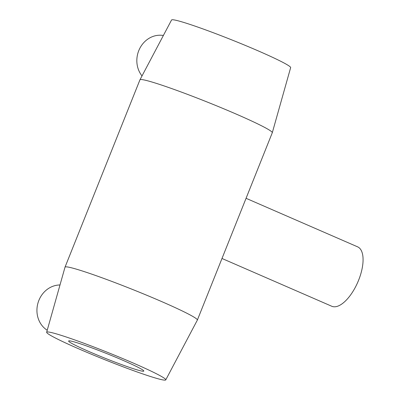 <?xml version="1.0" encoding="UTF-8"?>
<svg xmlns="http://www.w3.org/2000/svg" width="400" height="400" viewBox="0 0 400 400"><rect width="100%" height="100%" fill="white"/><g stroke="black" fill="none" stroke-linecap="round" stroke-linejoin="round"><path stroke-width="0.6" d="M246.065 198.305L357.625 246.85A32.39 14.25 113.5 0 1 358.615 280.205A32.39 14.25 113.5 0 1 331.77 306.255L221.995 258.48M231.295 235.225L238.325 217.65M59.995 284.975A24.295 21.765 104.7 0 0 38.385 301.705A24.295 21.765 104.7 0 0 47.23 330.24M142.015 75.91A24.295 21.765 -75.3 0 1 139.31 49.38A24.295 21.765 -75.3 0 1 161.125 35.25L163.425 35.385M46.66 332.25A64.135 3.915 21.8 0 1 107.675 352.405A64.135 3.915 21.8 0 1 165.76 379.885A64.135 3.915 21.8 0 1 78.665 348.81A64.135 3.915 21.8 0 1 46.66 332.25L65.02 267.165A71.265 4.355 21.8 0 1 65.03 267.14L139.95 79.815A71.265 4.355 21.8 0 1 139.965 79.79A71.265 4.355 21.8 0 1 207.735 102.24A71.265 4.355 21.8 0 1 272.295 132.72A71.265 4.355 21.8 0 1 272.285 132.745L237.745 219.105M65.03 267.14A71.265 4.355 21.8 0 1 132.81 289.565A71.265 4.355 21.8 0 1 197.36 320.07A71.265 4.355 21.8 0 1 197.35 320.095L165.76 379.885M139.965 79.79L171.555 20A64.135 3.915 21.8 0 1 232.55 40.205A64.135 3.915 21.8 0 1 290.65 67.635L272.295 132.72M88.825 351.48A40.49 2.475 21.8 0 1 68.625 341.01A40.49 2.475 21.8 0 1 123.615 360.61A40.49 2.475 21.8 0 1 143.815 371.08A40.49 2.475 21.8 0 1 88.825 351.48M197.36 320.07L231.9 233.71"/></g></svg>
